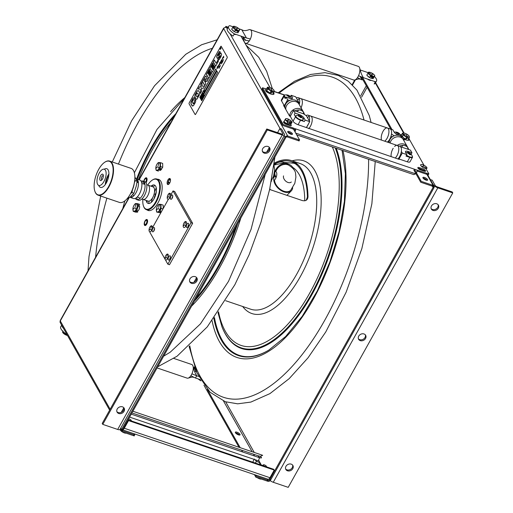 <?xml version="1.0" encoding="UTF-8"?>
<svg xmlns="http://www.w3.org/2000/svg" width="513" height="513" viewBox="0 0 513 513"><rect width="100%" height="100%" fill="white"/><g stroke="black" fill="none" stroke-linecap="round" stroke-linejoin="round"><path stroke-width="0.77" d="M285.363 136.631L285.844 137.49L122.472 429.817A1.077 0.885 150.6 0 0 122.883 431.01L134.784 435.05L134.047 433.741M170.226 178.838A3.168 1.436 -71.2 0 0 168.379 181.288A3.168 1.436 -71.2 0 0 168.264 184.424A3.168 1.436 -71.2 0 0 168.302 184.494M145.121 224.579A3.168 1.436 -71.2 0 0 145.352 225.419A3.168 1.436 -71.2 0 0 145.391 225.489M147.314 219.833A3.168 1.436 -71.2 0 0 146.545 220.391M144.833 183.705A3.168 1.436 -71.2 0 0 144.839 183.705A3.168 1.436 -71.2 0 1 144.615 182.955M146.795 178.12A3.168 1.436 -71.2 0 0 146.025 178.678M139.331 205.687A3.168 1.436 -71.2 0 0 137.49 208.137A3.168 1.436 -71.2 0 0 137.369 211.273A3.168 1.436 -71.2 0 0 137.413 211.343M161.127 208.329A3.168 1.436 -71.2 0 0 160.8 211.991A3.168 1.436 -71.2 0 0 160.838 212.061M160.614 166.61A3.168 1.436 -71.2 0 0 160.28 170.278A3.168 1.436 -71.2 0 0 160.325 170.348M159.081 179.588A16.403 7.445 -71.2 0 0 158.318 179.531M147.911 210.176A16.403 7.445 -71.2 0 0 148.552 210.593M285.844 137.49A1.077 0.885 -29.4 0 1 287.248 136.913L299.15 140.953L298.419 139.651M227.971 27.535L226.182 26.933L225.944 27.356M161.088 168.751L160.255 170.233M151.598 185.732L151.29 186.277M291.801 134.412A2.7 0.904 29.2 0 0 287.896 132.232L287.896 132.232M235.448 34.551A2.7 0.904 29.2 0 0 235.063 34.108M230.016 33.723L287.742 136.028A2.148 1.776 -29.4 0 0 284.939 137.183L121.562 429.509A2.148 1.776 150.6 0 0 121.504 431.183A2.148 1.776 150.6 0 0 122.389 431.895L121.35 430.054M128.622 198.153L60.239 320.51A2.148 0.718 29.2 0 0 60.297 320.939A2.148 1.776 150.6 0 0 60.239 322.613L109.641 410.156M280.072 128.551L223.674 28.613A2.148 0.718 -150.8 0 1 223.617 28.177A2.148 0.718 -150.8 0 1 224.162 28.01M139.19 179.787L223.674 28.613A2.148 1.776 -29.4 0 1 226.477 27.458L227.259 28.843M225.316 27.413L225.88 26.4L228.17 27.176M187.963 226.829A2.232 1.013 108.8 0 1 188.726 224.579M153.81 231.081A2.232 1.013 108.8 0 1 154.573 228.836M172.002 198.537A2.232 1.013 108.8 0 1 172.766 196.293M169.777 259.373A2.232 1.013 108.8 0 1 170.54 257.128M170.265 178.909A3.168 1.436 108.8 0 1 168.848 184.161A3.168 1.436 108.8 0 1 167.321 181.467A3.168 1.436 108.8 0 1 170.265 178.909M147.353 219.904A3.168 1.436 108.8 0 1 145.929 225.156A3.168 1.436 108.8 0 1 144.409 222.462A3.168 1.436 108.8 0 1 147.353 219.904M143.762 181.339A3.168 1.436 108.8 0 1 145.185 178.3A3.168 1.436 108.8 0 1 146.84 178.191A3.168 1.436 108.8 0 1 146.019 182.737M144.852 183.782A3.168 1.436 108.8 0 1 143.723 181.602M137.157 206.604A3.168 1.436 108.8 0 1 139.376 205.758A3.168 1.436 108.8 0 1 138.228 210.734A3.168 1.436 108.8 0 1 136.246 209.291M162.884 208.926A3.168 1.436 108.8 0 1 162.794 209.266M161.46 211.657A3.168 1.436 108.8 0 1 159.671 210.016M162.371 167.206A3.168 1.436 108.8 0 1 160.319 170.348A3.168 1.436 108.8 0 1 159.158 168.296M157.408 179.223A16.403 7.445 108.8 0 1 160.902 181.448A16.403 7.445 108.8 0 1 158.716 201.468A16.403 7.445 108.8 0 1 147 209.868M287.742 136.028L299.643 140.068L292.686 127.737M291.275 125.236L291.063 124.858M269.966 87.466L240.988 36.115M237.23 31.107L235.108 30.389M227.772 27.894L226.477 27.458M292.372 133.656A2.7 0.904 -150.8 0 1 289.601 133.643A2.7 0.904 -150.8 0 1 288.306 131.347A2.7 0.904 -150.8 0 1 292.372 133.656M283.638 122.53A2.7 0.904 -150.8 0 1 287.286 124.665M236.012 34.429A2.7 0.904 -150.8 0 1 234.127 34.204M133.56 434.633L134.291 435.935L122.389 431.895M189.643 281.483A4.046 3.341 150.6 0 0 190.996 282.374A4.046 3.341 150.6 0 0 195.273 281.406A4.046 3.341 150.6 0 0 196.601 277.559L194.004 282.195M191.535 283.323A4.046 3.341 -29.4 0 1 189.868 281.983A4.046 3.341 -29.4 0 1 191.753 277.084A4.046 3.341 -29.4 0 1 196.915 278.008A4.046 3.341 -29.4 0 1 196.056 282.137A4.046 3.341 -29.4 0 1 191.535 283.323M262.399 151.303A4.046 3.341 150.6 0 0 263.753 152.188A4.046 3.341 150.6 0 0 268.03 151.226A4.046 3.341 150.6 0 0 269.357 147.378M264.285 153.143A4.046 3.341 -29.4 0 1 262.624 151.803A4.046 3.341 -29.4 0 1 264.503 146.904A4.046 3.341 -29.4 0 1 269.671 147.827A4.046 3.341 -29.4 0 1 268.812 151.957A4.046 3.341 -29.4 0 1 264.285 153.143M116.893 411.663A4.046 3.341 150.6 0 0 118.24 412.555A4.046 3.341 150.6 0 0 122.517 411.586A4.046 3.341 150.6 0 0 123.845 407.739M118.779 413.504A4.046 3.341 -29.4 0 1 117.111 412.163A4.046 3.341 -29.4 0 1 118.997 407.264A4.046 3.341 -29.4 0 1 124.159 408.188A4.046 3.341 -29.4 0 1 123.3 412.317A4.046 3.341 -29.4 0 1 118.779 413.504M282.259 135.009A3.88 1.302 29.2 0 0 284.568 134.996A3.88 1.302 29.2 0 0 284.452 134.214L281.541 129.052L279.906 128.494L282.817 133.662A1.937 0.648 29.2 0 1 282.875 134.047A1.937 0.648 29.2 0 1 281.72 134.06L266.779 128.987L267.318 129.936L282.259 135.009L117.695 429.452A3.88 1.302 29.2 0 0 120.01 429.439L284.568 134.996M121.248 412.375L123.838 407.732M266.754 152.015L269.351 147.372M277.578 132.649L279.906 128.494M117.695 429.452L102.76 424.379L267.318 129.936M266.779 128.987L102.222 423.43L102.76 424.379M144.025 181.429A2.206 1 108.8 0 1 144.583 179.64A2.206 1 108.8 0 1 145.91 178.639A2.206 1 108.8 0 1 145.807 181.814A2.206 1 108.8 0 1 145.577 182.186M144.486 182.82L144.576 182.852A2.206 1 108.8 0 1 144.486 182.82A2.206 1 108.8 0 1 144.012 181.846M146.795 222.289A2.206 1 108.8 0 1 145.006 224.534A2.206 1 108.8 0 1 144.628 222.597A2.206 1 108.8 0 1 146.423 220.353A2.206 1 108.8 0 1 146.795 222.289M269.126 478.828L269.678 479.802L433.055 187.469A1.077 0.885 150.6 0 0 432.639 186.277L420.737 182.237L413.869 170.066M269.678 479.802A1.077 0.885 -29.4 0 1 268.273 480.38L256.372 476.333L255.634 475.025M195.023 368.36L194.318 368.122L194.684 367.462M216.403 328.602L216.903 327.704M352.534 85.03L355.471 79.765M242.623 451.966L241.597 450.157M240.199 447.682L207.323 389.405M235.429 432.748A2.7 0.904 -150.8 0 1 238.199 432.76A2.7 0.904 -150.8 0 1 239.494 435.056A2.7 0.904 -150.8 0 1 235.429 432.748M361.255 76.828L390.759 129.116M426.976 180.313A2.7 0.904 29.2 0 0 423.078 178.133M370.63 80.451A2.7 0.904 29.2 0 0 370.245 80.009M267.049 479.956L267.78 481.258A2.148 1.776 -29.4 0 0 270.582 480.11L433.96 187.777A2.148 1.776 150.6 0 0 434.017 186.11A2.148 1.776 150.6 0 0 433.132 185.398L426.175 173.061M194.517 367.763L194.017 367.59L194.446 366.827M216.191 327.916L216.698 327.005M352.149 84.645L354.74 80.015M267.78 481.258L255.878 477.218L254.403 474.608M238.975 447.265L203.95 385.199M196.569 372.111L194.613 368.648L195.216 368.853M239.411 435.05A2.7 0.904 29.2 0 0 235.512 432.869M362.537 77.341L391.99 129.532M414.363 169.181L421.231 181.352L433.132 185.398M427.553 179.556A2.7 0.904 -150.8 0 1 424.783 179.544A2.7 0.904 -150.8 0 1 423.488 177.248A2.7 0.904 -150.8 0 1 427.553 179.556M418.191 168.444A2.7 0.904 -150.8 0 1 420.404 168.982A2.7 0.904 -150.8 0 1 422.488 170.592M371.194 80.329A2.7 0.904 -150.8 0 1 367.545 79.092M358.382 338.779A4.046 3.341 150.6 0 0 359.735 339.664A4.046 3.341 150.6 0 0 364.012 338.702A4.046 3.341 150.6 0 0 365.339 334.854M363.993 333.963A4.046 3.341 -29.4 0 1 365.654 335.303A4.046 3.341 -29.4 0 1 363.775 340.202A4.046 3.341 -29.4 0 1 358.606 339.279A4.046 3.341 -29.4 0 1 359.466 335.149A4.046 3.341 -29.4 0 1 363.993 333.963M285.626 468.959A4.046 3.341 150.6 0 0 286.979 469.844A4.046 3.341 150.6 0 0 291.256 468.882A4.046 3.341 150.6 0 0 292.583 465.035M291.237 464.143A4.046 3.341 -29.4 0 1 292.897 465.483A4.046 3.341 -29.4 0 1 291.018 470.383A4.046 3.341 -29.4 0 1 285.85 469.459A4.046 3.341 -29.4 0 1 286.716 465.329A4.046 3.341 -29.4 0 1 291.237 464.143M431.138 208.599A4.046 3.341 150.6 0 0 432.485 209.484A4.046 3.341 150.6 0 0 436.768 208.522A4.046 3.341 150.6 0 0 438.096 204.674M436.749 203.783A4.046 3.341 -29.4 0 1 438.41 205.123A4.046 3.341 -29.4 0 1 436.525 210.022A4.046 3.341 -29.4 0 1 431.362 209.099A4.046 3.341 -29.4 0 1 432.222 204.969A4.046 3.341 -29.4 0 1 436.749 203.783M432.767 186.078L433.152 185.398M433.382 184.981L430.471 179.813M433.479 184.815A3.88 1.302 -150.8 0 0 437.826 187.835L452.761 192.907L288.203 487.35L273.262 482.278A3.88 1.302 -150.8 0 1 270.204 480.61M452.761 192.907L452.222 191.952L437.288 186.879A1.937 0.648 -150.8 0 1 435.114 185.373L432.196 180.204L430.561 179.646M66.619 333.918L66.459 334.213A11.369 3.809 -150.8 0 1 60.733 326.781L61.656 325.12M66.459 334.213L66.87 334.354M61.823 325.415A11.369 3.809 29.2 0 0 63.548 328.474M196.325 371.681L194.465 371.046M193.561 368.071L195.113 368.597M198.608 376.414L196.729 375.772L195.472 378.023L190.849 375.76A7.195 3.264 -71.2 0 0 191.913 373.842A7.195 3.264 -71.2 0 0 192.426 372.579A7.195 3.264 -71.2 0 0 193.055 366.237A7.195 3.264 -71.2 0 0 191.727 364.499L173.849 358.433M157.061 367.924L187.098 378.126A7.195 3.264 -71.2 0 0 188.252 378.087A7.195 3.264 -71.2 0 0 190.111 376.709A7.195 3.264 -71.2 0 0 190.849 375.76M193.055 366.237L193.055 366.237C194.574 371.444 194.215 370.803 195.62 373.817L196.729 375.772L191.913 373.842M195.472 378.023L200.391 379.691M376.529 81.003L375.272 83.247A11.369 3.809 -150.8 0 1 374.176 84.017L375.433 81.766A11.369 3.809 29.2 0 0 376.529 81.003A11.369 3.809 29.2 0 0 374.4 76.463M360.184 69.96L368.206 72.679M375.433 81.766L363.339 77.662L362.281 75.789C360.825 72.763 360.908 72.237 359.658 68.101A7.195 3.264 -71.2 0 0 358.337 66.389L250.158 29.658A7.195 3.264 108.8 0 1 250.883 37.693A7.195 3.264 108.8 0 1 250.35 39.001A7.195 3.264 108.8 0 1 249.28 40.912A7.195 3.264 108.8 0 1 248.574 41.835A7.195 3.264 108.8 0 1 245.535 43.278A7.195 3.264 108.8 0 1 244.226 41.611L242.732 36.712M370.566 75.68A3.168 1.058 -150.8 0 1 372.938 77.995A3.168 1.058 -150.8 0 1 370.572 78.047A3.168 1.058 -150.8 0 1 367.455 75.744A3.168 1.058 -150.8 0 1 367.449 75.738M370.232 76.283A11.369 3.809 -150.8 0 1 372.752 78.335M363.339 77.662L358.523 75.732A7.195 3.264 -71.2 0 0 359.055 74.423A7.195 3.264 -71.2 0 0 359.658 68.101M360.075 76.354L362.082 79.906L357.458 77.643A7.195 3.264 -71.2 0 0 358.523 75.732M245.535 43.278L353.707 80.009A7.195 3.264 -71.2 0 0 354.881 79.97A7.195 3.264 -71.2 0 0 356.747 78.566A7.195 3.264 -71.2 0 0 357.458 77.643M233.082 26.798L229.696 25.65A11.369 3.809 29.2 0 0 228.599 26.42A11.369 3.809 29.2 0 0 234.326 33.852L233.069 36.102A11.369 3.809 -150.8 0 1 227.342 28.664L228.599 26.42M238.904 28.779L241.79 29.76L246.42 37.962L250.35 39.001M236.852 30.754L235.217 30.203M241.79 29.76L242.854 30.28C244.368 30.876 246.42 30.677 249.017 29.69A7.195 3.264 108.8 0 1 250.158 29.658M244.06 38.257C245.092 39.796 245.9 40.521 246.471 40.437L245.163 40.213L243.297 36.904M244.079 38.289A7.195 3.264 108.8 0 1 244.259 37.231M246.471 40.437L249.28 40.912M246.42 37.962L234.326 33.852M232.331 29.863A3.168 1.058 -150.8 0 1 232.325 29.85A3.168 1.058 -150.8 0 0 235.448 32.165A3.168 1.058 -150.8 0 0 237.814 32.114A3.168 1.058 -150.8 0 0 235.435 29.799L232.69 27.439L233.332 26.471M295.616 129.917L282.734 125.409L261.983 88.634L263.214 89.05M417.031 171.009L428.426 174.875L427.695 173.58M290.544 125.704A2.36 0.789 29.2 0 0 288.056 124.108L286.664 123.633A2.411 0.808 29.2 0 0 286.658 123.627M286.139 123.434A2.411 0.808 29.2 0 0 285.837 123.351L284.452 122.883A2.36 0.789 29.2 0 0 283.772 122.716M271.14 93.045A2.36 0.789 29.2 0 0 270.338 92.706L270.255 92.673M266.369 91.372A2.36 0.789 29.2 0 0 266.048 91.314M424.854 171.316A2.36 0.789 29.2 0 0 422.372 169.713L420.981 169.239A2.411 0.808 29.2 0 0 420.153 168.957L418.762 168.488A2.36 0.789 29.2 0 0 418.082 168.322M286.235 103.222A2.014 0.673 29.2 0 0 285.856 102.889M388.591 140.908L389.284 141.389M284.895 106.986L284.317 106.794M397.953 158.959L397.934 158.927A7.195 3.264 108.8 0 0 401.301 151.72A7.195 3.264 108.8 0 0 399.903 146.346L397.248 145.442A7.195 3.264 108.8 0 1 398.646 150.816A7.195 3.264 108.8 0 1 395.26 158.049A7.195 3.264 -71.2 0 0 398.646 150.816A7.195 3.264 -71.2 0 0 397.248 145.442A7.195 3.264 108.8 0 0 394.612 146.462M425.841 168.54L428.919 173.997L416.87 170.034A2.148 0.975 -71.2 0 1 416.812 172.105A2.148 0.975 -71.2 0 1 415.607 173.804L413.786 174.619L296.713 134.868M423.988 165.257L408.887 138.491M400.884 134.739L400.108 134.477M398.922 134.079L398.595 133.964M274.134 91.705L274.526 91.705A2.148 0.975 108.8 0 0 274.231 91.436A2.148 0.975 108.8 0 0 274.16 91.417M265.753 88.858L262.476 87.749L283.234 124.524L295.462 128.814A2.148 0.975 108.8 0 1 294.975 131.796M389.579 140.363L389.194 140.1M407.425 156.568L406.225 155.708M401.666 154.163L400.794 153.868M398.543 158.254L399.178 159.376L298.059 124.71A4.489 1.507 -150.8 0 1 293.026 121.215L290.281 116.355L289.569 116.098L283.58 105.492L285.004 105.973M299.297 119.625L299.861 120.016M298.207 119.035L297.713 118.862M268.382 92.859A2.36 0.789 -150.8 0 1 265.785 90.756M270.749 91.789L270.832 91.821A2.36 0.789 -150.8 0 1 271.544 92.116M287.152 122.742A2.411 0.808 -150.8 0 1 287.158 122.748L288.55 123.223A2.36 0.789 -150.8 0 1 291.198 125.057A2.36 0.789 -150.8 0 1 289.858 125.538L288.473 125.069A2.411 0.808 -150.8 0 1 287.646 124.787L286.254 124.319A2.36 0.789 -150.8 0 1 283.734 122.665A2.36 0.789 -150.8 0 1 284.375 121.844M406.187 137.894A2.36 0.789 -150.8 0 1 406.886 138.343M422.783 170.675A2.411 0.808 -150.8 0 1 421.955 170.393L420.57 169.925A2.36 0.789 -150.8 0 1 417.922 168.084A2.36 0.789 -150.8 0 1 419.256 167.604L420.647 168.072A2.411 0.808 -150.8 0 1 421.474 168.354L422.866 168.828A2.36 0.789 -150.8 0 1 425.508 170.662A2.36 0.789 -150.8 0 1 424.174 171.15L422.783 170.675M286.228 103.228A2.014 0.673 -150.8 0 1 285.747 103.081M286.35 102.01A2.014 0.673 -150.8 0 1 286.85 102.478M298.303 102.933L299.021 102.677L298.957 104.094M290.396 96.681L291.166 95.296L295.732 96.848L299.021 102.677M291.166 95.296L292.416 97.502A4.489 1.507 -150.8 0 1 289.871 98.425L286.081 97.137L285.254 98.618L284.01 96.412A4.489 1.507 -150.8 0 1 283.881 95.508A4.489 1.507 -150.8 0 1 284.574 95.155M289.653 100.503L287.581 99.798L286.081 97.137M287.581 99.798L284.279 105.716L281.528 100.849A4.489 1.507 -150.8 0 1 281.4 99.945L283.881 95.508M286.959 100.907L288.184 101.324M287.094 95.674L288.037 95.995M288.434 96.13L288.934 96.297M306.408 127.545L309.717 121.632L306.428 115.803L303.587 113.835L293.583 110.436L295.084 113.091L298.874 114.38A4.489 1.507 -150.8 0 1 303.908 117.875L305.152 120.08L304.324 121.562L300.541 120.273A4.489 1.507 -150.8 0 1 295.507 116.778L294.257 114.572L295.084 113.091M309.717 121.632L305.152 120.08M298.874 114.38L298.342 115.335M303.908 117.875L303.08 119.349A4.489 1.507 29.2 0 0 303.074 119.343M301.176 117.471A4.489 1.507 29.2 0 0 299.919 116.695M299.419 116.432A4.489 1.507 29.2 0 0 298.489 116.021M290.281 116.355L293.583 110.436M387.873 141.659L388.424 142.447M389.232 141.703L388.399 141.126M391.49 133.944L394.093 135.842M400.185 135.881L402.929 136.811L404.43 139.472L402.942 138.965M398.652 135.349A4.489 1.507 -150.8 0 1 394.106 132.033L392.862 129.827L388.29 128.282M394.087 132.001L394.471 132.136M396.267 132.752A4.489 1.507 -150.8 0 1 397.19 133.168M397.697 133.425A4.489 1.507 -150.8 0 1 398.947 134.207M390.989 136.234L392.471 136.734M403.827 140.543L404.43 139.472M412.343 156.439L412.349 156.452A4.489 1.507 -150.8 0 1 412.478 157.356A4.489 1.507 -150.8 0 1 409.804 157.376L406.02 156.087L406.841 154.612L402.282 153.06L401.346 151.406M406.841 154.612L405.597 152.399A4.489 1.507 -150.8 0 1 405.469 151.495A4.489 1.507 -150.8 0 1 408.143 151.482L411.933 152.771L411.112 154.227M400.538 146.75L410.432 150.11L411.933 152.771M408.143 151.482L407.604 152.438M408.951 152.759L409.419 151.919M412.478 157.356L409.996 161.794A4.489 1.507 -150.8 0 1 407.322 161.813L398.973 158.979L402.282 153.06M266.587 88.813A4.989 1.674 29.2 0 0 267.831 92.513A4.989 1.674 29.2 0 0 272.801 94.475A4.989 1.674 29.2 0 0 273.596 92.725M270.909 91.506A2.482 0.834 -150.8 0 1 271.775 92.847A2.482 0.834 -150.8 0 1 270.178 92.815M404.449 135.503A4.989 1.674 29.2 0 0 403.09 134.983M401.621 134.688A4.989 1.674 29.2 0 0 400.422 135.015M404.25 139.158A4.989 1.674 29.2 0 0 408.316 140.344A4.989 1.674 29.2 0 0 408.778 138.683M406.328 137.638A2.482 0.834 -150.8 0 1 405.674 138.818M285.837 97.579A4.123 1.385 -150.8 0 1 284.516 96.168A4.123 1.385 -150.8 0 1 284.798 95.059A5.553 5.553 0 0 1 288.421 95.283A4.598 3.456 -125.7 0 1 288.716 95.424A5.508 2.501 108.8 0 1 288.781 95.45A5.508 2.501 108.8 0 1 289.185 95.777A5.508 4.546 -29.4 0 1 290.069 96.361A4.598 2.462 172.2 0 1 290.448 97.034A5.508 4.546 150.6 0 0 289.563 96.45A5.508 2.501 108.8 0 1 289.768 97.284A4.598 0.943 -167.4 0 0 288.607 96.886A5.508 2.501 -71.2 0 0 288.409 96.053A5.508 4.546 150.6 0 0 287.254 95.95L286.87 95.277A5.508 4.546 -29.4 0 1 288.024 95.38A5.508 2.501 -71.2 0 0 287.556 95.027A4.598 3.456 -125.7 0 1 288.421 95.283M286.914 95.347A4.123 1.385 -150.8 0 1 289.665 96.771M291.474 98.534A4.123 1.385 -150.8 0 1 291.583 98.772A5.553 5.553 0 0 0 288.781 95.45M302.946 119.933A4.123 1.385 -150.8 0 1 299.739 119.824A4.123 1.385 -150.8 0 1 295.815 116.887A4.123 1.385 -150.8 0 1 295.789 115.932M298.592 116.201A4.123 1.385 -150.8 0 1 299.066 116.406M299.964 116.861A4.123 1.385 -150.8 0 1 301.208 117.657M302.92 118.978A4.123 1.385 -150.8 0 1 303.068 119.317A4.123 1.385 -150.8 0 1 300.278 119.715A4.123 1.385 -150.8 0 1 295.963 116.618A4.123 1.385 -150.8 0 1 296.251 115.508A5.553 5.553 0 0 1 299.868 115.733A4.598 3.456 -125.7 0 1 300.163 115.867A5.508 2.501 108.8 0 1 300.233 115.9A5.508 2.501 108.8 0 1 300.637 116.22A5.508 4.546 -29.4 0 1 301.516 116.81A4.598 2.462 172.2 0 1 301.901 117.483A5.508 4.546 150.6 0 0 301.016 116.893A5.508 2.501 108.8 0 1 301.214 117.727A4.598 0.943 -167.4 0 0 300.054 117.336A5.508 2.501 -71.2 0 0 299.855 116.502A5.508 4.546 150.6 0 0 298.707 116.4L298.322 115.72A5.508 4.546 -29.4 0 1 299.477 115.829A5.508 2.501 -71.2 0 0 299.008 115.476A4.598 3.456 -125.7 0 1 299.868 115.733M298.361 115.797A4.123 1.385 -150.8 0 1 301.118 117.214M396.369 132.938A4.123 1.385 -150.8 0 1 396.838 133.136M397.742 133.592A4.123 1.385 -150.8 0 1 398.979 134.387M396.139 132.527A4.123 1.385 -150.8 0 1 398.89 133.951M400.691 135.714A4.123 1.385 -150.8 0 1 400.839 136.048A4.123 1.385 -150.8 0 1 400.858 136.112M397.248 132.559A5.508 2.501 -71.2 0 0 396.78 132.207A4.598 3.456 -125.7 0 1 397.646 132.463A4.598 3.456 -125.7 0 1 397.941 132.604A5.508 2.501 108.8 0 1 398.005 132.63A5.508 2.501 108.8 0 1 398.409 132.95A5.508 4.546 -29.4 0 1 399.294 133.54A4.598 2.462 172.2 0 1 399.672 134.214A5.508 4.546 150.6 0 0 398.787 133.63A5.508 2.501 108.8 0 1 398.992 134.464A4.598 0.943 -167.4 0 0 397.832 134.066A5.508 2.501 -71.2 0 0 397.633 133.233A5.508 4.546 150.6 0 0 396.478 133.13L396.094 132.457A5.508 4.546 -29.4 0 1 397.248 132.559M407.861 153.304A4.123 1.385 -150.8 0 1 408.329 153.502M409.233 153.958A4.123 1.385 -150.8 0 1 410.471 154.759M412.215 157.036A4.123 1.385 -150.8 0 1 410.099 157.318A4.123 1.385 -150.8 0 1 406.405 155.394M407.63 152.893A4.123 1.385 -150.8 0 1 410.381 154.317M412.189 156.08A4.123 1.385 -150.8 0 1 412.337 156.42A4.123 1.385 -150.8 0 1 410.599 157.138A4.123 1.385 -150.8 0 1 406.553 155.125M408.746 152.932A5.508 2.501 -71.2 0 0 408.271 152.579A4.598 3.456 -125.7 0 1 409.137 152.836A4.598 3.456 -125.7 0 1 409.432 152.97A5.508 2.501 108.8 0 1 409.496 153.002A5.508 2.501 108.8 0 1 409.9 153.323A5.508 4.546 -29.4 0 1 410.785 153.906A4.598 2.462 172.2 0 1 411.17 154.586A5.508 4.546 150.6 0 0 410.285 153.996A5.508 2.501 108.8 0 1 410.483 154.83A4.598 0.943 -167.4 0 0 409.323 154.439A5.508 2.501 -71.2 0 0 409.124 153.605A5.508 4.546 150.6 0 0 407.97 153.502L407.591 152.823A5.508 4.546 -29.4 0 1 408.746 152.932M269.145 87.248A3.597 1.206 -150.8 0 1 273.589 89.73A3.597 1.206 -150.8 0 1 272.756 91.218A3.597 1.206 -150.8 0 1 268.312 88.736A3.597 1.206 -150.8 0 1 269.145 87.248M271.172 89.082L272.281 88.755L271.172 89.082M270.319 88.98L268.017 87.896L270.319 88.98M271.255 89.621L272.659 91.07L271.255 89.621M273.852 90.07L274.128 91.769L273.102 93.616L272.82 91.917L273.179 91.276M272.82 91.917L270.691 90.461M266.446 89.07L266.728 90.763L267.754 88.922L267.478 87.223L266.446 89.07M266.728 90.763L270.05 93.039L271.082 91.192L267.754 88.922M288.268 120.651L286.645 120.574L288.178 120.574M290.916 120.747A3.597 1.206 -150.8 0 1 290.942 122.678A3.597 1.206 -150.8 0 1 286.421 120.523A3.597 1.206 -150.8 0 1 286.401 118.593A3.597 1.206 -150.8 0 1 290.916 120.747M289.306 120.985L291.531 122.299L289.306 120.985M288.441 120.273L287.831 119.035L288.441 120.273M284.959 119.606L287.588 121.966L286.555 123.813L283.933 121.446L285.837 118.65M285.234 119.728L285.497 119.266M291.544 121.421L292.083 122.197L291.051 124.037L288.902 122.1M420.788 164.615A3.597 1.206 -150.8 0 1 424.879 165.757A3.597 1.206 -150.8 0 1 426.803 168.418A3.597 1.206 -150.8 0 1 422.718 167.276A3.597 1.206 -150.8 0 1 420.788 164.615M423.623 166.174L423.212 165.013L423.623 166.174M423.353 166.501L421.513 166.212L423.353 166.501M424.379 166.911L426.585 168.251L424.379 166.911M408.765 135.733L409.393 137.58L408.361 139.427L407.732 137.58L407.989 137.118M407.732 137.58L405.674 136.272M402.23 136.573L403.096 135.028L402.468 133.181L401.435 135.022L401.929 136.477M403.455 137.753L405.533 139.068L406.559 137.227L403.096 135.028M404.975 135.862A3.597 1.206 -150.8 0 1 403.077 133.207A3.597 1.206 -150.8 0 1 407.181 134.368A3.597 1.206 -150.8 0 1 409.079 137.022A3.597 1.206 -150.8 0 1 404.975 135.862M405.456 134.893L403.173 133.906L405.456 134.893M406.533 135.528L408.008 136.984L406.533 135.528M406.36 135.002L407.149 134.464L406.36 135.002M286.607 105.543A7.195 5.938 150.6 0 0 285.837 109.487A7.195 5.938 -29.4 0 1 290.711 101.972A7.195 5.938 -29.4 0 1 298.944 104.068A7.195 5.938 150.6 0 0 292.897 101.394A7.195 5.938 150.6 0 0 286.607 105.543M297.162 111.648A7.195 5.938 150.6 0 0 298.579 109.962A7.195 5.938 -29.4 0 1 297.162 111.648M290.602 112.616A7.195 5.938 -29.4 0 1 296.886 108.467A7.195 5.938 -29.4 0 1 302.939 111.141A7.195 5.938 150.6 0 0 296.886 108.467A7.195 5.938 150.6 0 0 290.602 112.616A7.195 5.938 150.6 0 0 289.774 116.169A7.195 5.938 -29.4 0 1 290.602 112.616M303.305 111.956A7.195 5.938 -29.4 0 1 303.581 113.828A7.195 5.938 150.6 0 0 303.305 111.956M295.834 110.487A7.195 5.938 -29.4 0 1 295.161 110.968M284.965 107.935A7.195 5.938 -29.4 0 1 289.839 100.42A7.195 5.938 -29.4 0 1 298.072 102.523L303.811 112.687A7.195 5.938 150.6 0 0 294.924 110.891M291.794 113.636A7.195 5.938 150.6 0 0 291.474 114.162A7.195 5.938 150.6 0 0 291.198 114.707M304.395 114.393A7.195 5.938 150.6 0 0 303.811 112.687M390.893 140.953A7.195 5.938 150.6 0 0 390.143 143.031A7.195 5.938 -29.4 0 1 396.017 137.029A7.195 5.938 -29.4 0 1 403.231 139.478A7.195 5.938 150.6 0 0 397.184 136.804A7.195 5.938 150.6 0 0 390.893 140.953M401.448 147.058A7.195 5.938 150.6 0 0 402.859 145.371A7.195 5.938 -29.4 0 1 401.448 147.058M397.222 145.435A7.195 5.938 -29.4 0 1 407.219 146.551A7.195 5.938 150.6 0 0 397.222 145.435M407.585 147.366A7.195 5.938 -29.4 0 1 407.867 149.238A7.195 5.938 150.6 0 0 407.585 147.366M400.121 145.897A7.195 5.938 -29.4 0 1 399.633 146.25M389.181 142.704A7.195 5.938 -29.4 0 1 394.478 135.695A7.195 5.938 -29.4 0 1 402.359 137.933L408.091 148.097A7.195 5.938 150.6 0 0 399.441 146.186M408.399 152.585A7.195 5.938 150.6 0 0 408.643 151.656M408.624 149.495A7.195 5.938 150.6 0 0 408.091 148.097M297.63 100.208A7.195 3.264 108.8 0 1 299.278 98.791A7.195 3.264 -71.2 0 0 297.63 100.208M299.239 104.594A7.195 3.264 -71.2 0 0 299.162 98.573A7.195 3.264 -71.2 0 0 298.168 97.682L300.83 98.579A7.195 3.264 108.8 0 1 301.067 107.826A7.195 3.264 -71.2 0 0 301.824 99.477A7.195 3.264 -71.2 0 0 300.83 98.579L387.392 127.974A7.195 3.264 108.8 0 1 388.674 133.989A7.195 3.264 108.8 0 1 384.679 141.171A7.195 3.264 -71.2 0 0 388.674 133.989A7.195 3.264 -71.2 0 0 387.392 127.974L390.047 128.878A7.195 3.264 108.8 0 1 391.329 134.887A7.195 3.264 108.8 0 1 387.334 142.075M298.168 97.682A7.195 3.264 -71.2 0 0 296.392 98.015M381.505 140.094A7.195 3.264 108.8 0 1 382.711 131.963A7.195 3.264 108.8 0 1 387.392 127.974M307.486 117.676A7.195 3.264 108.8 0 1 309.134 116.259A7.195 3.264 -71.2 0 0 307.486 117.676M309.345 120.972A7.195 3.264 -71.2 0 0 309.018 116.041A7.195 3.264 -71.2 0 0 308.024 115.149L310.686 116.047A7.195 3.264 108.8 0 1 312.084 121.427A7.195 3.264 108.8 0 1 308.691 128.654A7.195 3.264 -71.2 0 0 311.68 116.945A7.195 3.264 -71.2 0 0 310.686 116.047L397.248 145.442M308.024 115.149A7.195 3.264 -71.2 0 0 306.107 115.579L306.088 115.566M303.972 117.99A7.195 3.264 -71.2 0 0 303.08 119.715M303.036 119.818A7.195 3.264 -71.2 0 0 302.599 120.972M306.723 126.98A7.195 3.264 -71.2 0 0 308.537 123.736M391.15 156.651A7.195 3.264 108.8 0 1 393.208 148.257M259.206 464.368L260.059 462.841L256.429 461.283L254.243 458.994L252.794 462.194M255.423 463.085L256.429 461.283M367.815 73.321L370.566 75.687L369.533 77.527L366.789 75.167L368.456 72.352M368.276 72.673L367.898 73.353M370.232 74.904L369.892 74.789M368.571 72.147L369.257 72.205M373.733 77.489L371.624 75.674M374.355 75.045L374.83 75.7L373.041 78.72L374.83 75.7M370.469 72.48A3.597 1.206 -150.8 0 1 374.503 75.276A3.597 1.206 -150.8 0 1 372.47 76.014A3.597 1.206 -150.8 0 1 368.437 73.218A3.597 1.206 -150.8 0 1 370.469 72.48M371.848 74.205L373.477 74.295L371.848 74.205M370.828 73.91L368.603 72.59L370.828 73.91M371.611 74.577L372.451 75.892L371.611 74.577M235.441 29.799L234.409 31.646L231.658 29.279L232.69 27.439M233.152 26.791L232.767 27.471M235.101 29.023L234.768 28.908M233.441 26.266L234.127 26.323M238.603 31.607L236.499 29.792M239.231 29.164L239.699 29.818L237.917 32.838L239.699 29.818M235.345 26.593A3.597 1.206 -150.8 0 1 239.379 29.395A3.597 1.206 -150.8 0 1 237.339 30.132A3.597 1.206 -150.8 0 1 233.306 27.33A3.597 1.206 -150.8 0 1 235.345 26.593M236.724 28.324L238.353 28.414L236.724 28.324M235.704 28.029L233.453 26.747L235.704 28.029M236.48 28.696L237.32 30.01L236.48 28.696M198.723 379.126L201.058 380.819M198.358 379.004A3.597 1.206 29.2 0 0 201.07 380.845M62.875 332.687A3.597 1.206 29.2 0 0 67.517 335.502L65.581 334.656L66.004 333.905M63.035 331.488L62.58 332.309L65.581 334.656M62.939 330.917L62.58 332.309M128.25 419.474A1.815 0.609 29.2 0 0 129.026 420.166M131.116 420.878A1.815 0.609 29.2 0 0 130.693 419.801A1.815 0.609 29.2 0 0 128.603 418.839M120.408 429.24A3.597 1.206 29.2 0 0 120.209 429.708A3.597 1.206 29.2 0 0 121.87 431.613M122.056 431.741A3.597 1.206 29.2 0 0 126.127 433.164M258.296 456.076A1.815 0.609 29.2 0 0 260.508 457.859A1.815 0.609 29.2 0 0 260.88 456.859A1.815 0.609 29.2 0 0 258.296 456.076M266.298 466.779A1.815 0.609 29.2 0 0 265.452 465.406A1.815 0.609 29.2 0 0 263.31 464.868A1.815 0.609 29.2 0 0 264.201 466.067M263.31 465.176A2.251 0.757 29.2 0 0 262.566 465.31A2.251 0.757 29.2 0 0 262.553 465.329A2.251 0.757 29.2 0 0 262.521 465.496M257.359 477.718A3.597 1.206 29.2 0 0 261.309 479.065M168.296 181.544L169.656 183.128L168.072 182.545M160.088 168.418L161.691 168.95M147.706 185.071A15.749 7.15 108.8 0 1 158.479 181.262A15.749 7.15 108.8 0 1 152.912 205.867A15.749 7.15 108.8 0 1 142.87 199.313M146.186 200.455A9.696 4.405 -71.2 0 0 146.776 202.193A9.696 4.405 -71.2 0 0 153.143 200.25A9.696 4.405 -71.2 0 0 156.33 188.252A9.696 4.405 -71.2 0 0 151.034 186.187M143.505 206.091A16.179 7.349 -71.2 0 0 146.397 209.663A16.179 7.349 -71.2 0 0 157.433 199.595A16.179 7.349 -71.2 0 0 159.036 181.031A16.179 7.349 -71.2 0 0 156.805 179.018A16.179 7.349 -71.2 0 0 152.335 180.082M149.719 210.625A16.179 7.349 108.8 0 1 148.706 210.445L146.397 209.663M147.622 209.843A16.179 7.349 108.8 0 1 147.071 209.298M157.119 179.71A16.179 7.349 108.8 0 1 157.882 179.621M156.805 179.018L159.113 179.8A16.179 7.349 108.8 0 1 160.024 180.275M135.445 210.458L135.458 211.427M133.233 211.343L135.426 211.414L137.664 212.17L135.464 212.106L133.233 211.343L132.925 208.695M133.951 205.405A4.046 1.84 108.8 0 1 136.933 204.065A4.046 1.84 108.8 0 1 136.195 209.387A4.046 1.84 108.8 0 1 133.213 210.721A4.046 1.84 108.8 0 1 133.951 205.405L135.329 203.584L137.529 203.655L139.76 204.418L137.567 204.347L137.208 204.988M137.567 204.347L136.971 204.142M135.227 206.707L136.08 203.796L135.227 206.707M134.688 207.791L133.053 209.208L134.688 207.791M135.24 207.81L136.08 209.304L135.24 207.81M158.357 169.457L158.376 171.105L156.144 170.348L155.837 167.693M156.863 164.41A4.046 1.84 108.8 0 1 159.844 163.07A4.046 1.84 108.8 0 1 159.107 168.386A4.046 1.84 108.8 0 1 156.125 169.726A4.046 1.84 108.8 0 1 156.863 164.41L158.241 162.589L160.441 162.659L160.486 166.571L162.724 167.328L162.672 163.416L160.441 162.659M160.28 163.281L159.883 163.147M158.139 165.712L158.992 162.801L158.139 165.712M157.6 166.796L155.965 168.213L157.6 166.796M158.151 166.815L158.992 168.309L158.151 166.815M158.876 211.176L158.889 212.145M160.774 212.882L156.657 212.061L156.35 209.413M160.819 212.799L156.657 212.061M157.376 206.123A4.046 1.84 108.8 0 1 160.364 204.79A4.046 1.84 108.8 0 1 159.626 210.106A4.046 1.84 108.8 0 1 156.638 211.446A4.046 1.84 108.8 0 1 157.376 206.123L158.761 204.309L160.954 204.373L161.005 208.284L162.974 208.951M160.793 204.995L160.402 204.867M159.498 204.559L158.652 207.425L159.44 204.514M163.237 208.483L163.192 205.136L160.954 204.373M158.113 208.509L156.484 209.932L158.113 208.509M158.664 208.528L159.511 210.022L158.664 208.528M165.455 259.924L167.854 264.176L169.489 264.734L192.638 223.309L174.676 191.484L173.041 190.926L170.572 195.357M150.238 231.735L149.892 232.351L165.09 259.277M167.854 264.176L191.003 222.757L192.638 223.309M191.003 222.757L173.041 190.926M168.424 199.191L152.38 227.9M170.367 256.122A2.251 1.02 108.8 0 1 169.361 259.854A2.251 1.02 108.8 0 1 168.277 257.936A2.251 1.02 108.8 0 1 170.367 256.122M172.592 195.286A2.251 1.02 108.8 0 1 171.586 199.018A2.251 1.02 108.8 0 1 170.502 197.101A2.251 1.02 108.8 0 1 172.592 195.286M154.407 227.83A2.251 1.02 108.8 0 1 153.393 231.562A2.251 1.02 108.8 0 1 152.316 229.644A2.251 1.02 108.8 0 1 154.407 227.83M188.56 223.578A2.251 1.02 108.8 0 1 187.546 227.304A2.251 1.02 108.8 0 1 186.469 225.393A2.251 1.02 108.8 0 1 188.56 223.578M149.847 227.233A3.149 1.43 108.8 0 1 152.169 226.188A3.149 1.43 108.8 0 1 151.598 230.324A3.149 1.43 108.8 0 1 149.277 231.369A3.149 1.43 108.8 0 1 149.847 227.233M150.873 228.093L151.502 226.041L150.873 228.093M150.335 229.176L149.187 230.177L150.335 229.176M150.893 229.196L151.482 230.247L150.893 229.196M168.04 194.69A3.149 1.43 108.8 0 1 170.361 193.645A3.149 1.43 108.8 0 1 169.784 197.781A3.149 1.43 108.8 0 1 167.462 198.826A3.149 1.43 108.8 0 1 168.04 194.69M169.066 195.543L169.688 193.497L169.066 195.543M168.527 196.633L167.379 197.627L168.527 196.633M169.078 196.646L169.675 197.697L169.078 196.646M184 222.975A3.149 1.43 108.8 0 1 186.322 221.937A3.149 1.43 108.8 0 1 185.751 226.073A3.149 1.43 108.8 0 1 183.43 227.112A3.149 1.43 108.8 0 1 184 222.975M185.026 223.835L185.648 221.789L185.026 223.835M184.488 224.918L183.34 225.919L184.488 224.918M185.039 224.938L185.635 225.989L185.039 224.938M165.814 255.525A3.149 1.43 108.8 0 1 168.136 254.48A3.149 1.43 108.8 0 1 167.559 258.616A3.149 1.43 108.8 0 1 165.237 259.661A3.149 1.43 108.8 0 1 165.814 255.525M166.84 256.378L167.462 254.333L166.84 256.378M166.302 257.468L165.154 258.462L166.302 257.468M166.853 257.481L167.45 258.533L166.853 257.481M213.895 318.265A125.557 57.001 -71.2 0 0 215.858 326.807M247.369 349.109A116.304 52.801 -71.2 0 0 275.481 339.568M338.298 154.567A116.304 52.801 -71.2 0 0 336.111 148.244M216.582 326.595A125.044 56.77 -71.2 0 0 233.518 353.297M275.032 338.958A115.791 52.57 -71.2 0 0 337.573 154.772M295.437 163.878A75.187 34.134 -71.2 0 0 294.597 163.512A75.187 34.134 -71.2 0 0 293.814 163.224L284.407 162.467M217.967 312.532L221.892 326.569A116.579 52.922 -71.2 0 0 305.177 304.562A116.579 52.922 -71.2 0 0 335.271 147.962M214.44 317.509A124.255 56.411 -71.2 0 0 269.069 349.969M222.11 327.127L222.001 326.852A117.092 53.16 -71.2 0 0 222.11 327.127A117.092 53.16 -71.2 0 0 305.524 305.389A117.092 53.16 -71.2 0 0 336.207 148.283M213.831 318.349A124.774 56.648 -71.2 0 0 268.812 350.123L285.645 336.509L302.208 316.322L317.297 290.922L329.885 261.996L339.119 231.472L344.396 201.346L345.384 173.65L342.056 150.264M237.75 223.546A125.557 57.001 108.8 0 1 194.292 301.304M136.618 178.915A116.304 52.801 108.8 0 1 175.799 113.739M131.95 192.189A116.304 52.801 108.8 0 1 132.149 191.58M235.711 227.195A125.044 56.77 108.8 0 1 195.953 298.335M137.311 179.152A115.791 52.57 108.8 0 1 174.311 116.4M236.557 225.675A124.255 56.411 108.8 0 1 195.6 298.964M136.894 179.011A117.092 53.16 108.8 0 1 175.555 114.175M118.458 164.089A165.891 75.315 108.8 0 1 212.382 48.28M95.591 257.244A165.891 75.315 108.8 0 1 106.896 198.153M159.254 194.389L158.132 196.139M159.671 192.631L159.113 192.439M159.306 183.474L159.928 183.686M157.703 179.627L157.497 180.012M159.966 183.622A43.169 19.597 -71.2 0 0 159.511 184.533M156.298 191.9A43.169 19.597 -71.2 0 0 153.842 199.127M151.906 206.931A43.169 19.597 -71.2 0 0 151.707 207.932M154.131 193.959L155.381 194.382M154.349 185.026L153.631 187.271M149.136 201.141L148.674 203.501M149.873 209.195A43.169 19.597 108.8 0 1 150.008 208.425M151.303 202.359A43.169 19.597 108.8 0 1 152.553 197.845M154.496 192.138A43.169 19.597 108.8 0 1 156.247 187.79M158.915 182.192A43.169 19.597 108.8 0 1 159.28 181.499M168.86 180.23A3.597 1.635 -71.2 0 0 170.393 179.204M225.669 300.714L250.684 309.204A76.912 34.916 108.8 0 0 308.473 247.606A76.912 34.916 108.8 0 0 300.143 163.551L291.461 160.601A76.912 34.916 108.8 0 0 288.114 159.857A76.912 34.916 108.8 0 0 274.769 162.89L274.186 163.153M294.289 162.698A76.912 34.916 108.8 0 1 295.584 162.711M291.461 160.601A76.912 34.916 108.8 0 1 307.999 196.729C307.678 200.07 305.767 201.34 302.26 200.545L269.633 189.464M274.051 164.134L274.712 163.852A75.834 34.429 -71.2 0 1 287.819 160.883A75.834 34.429 -71.2 0 1 291.115 161.621A75.834 34.429 -71.2 0 1 307.422 197.165L306.197 200.294M124.563 427.746L123.864 427.509L128.135 419.865L273.827 469.337L273.544 469.837M259.867 462.758L258.873 460.995A1.802 0.814 108.8 0 1 258.924 459.263A1.802 0.814 108.8 0 1 259.931 457.846L131.225 414.145M123.287 428.361L124.056 428.618M261.149 465.028L259.988 462.97M269.966 477.718A3.302 1.501 -71.2 0 1 267.991 479.225L122.472 429.811A3.302 1.501 -71.2 0 0 124.281 428.252L269.966 477.718L274.243 470.075L128.551 420.602L124.281 428.252M260.206 456.41L262.662 455.307L132.854 411.234M196.101 94.636L196.133 95.655L197.043 97.047L198.262 95.322L197.941 93.513L196.966 93.039L196.101 94.636M220.282 51.89L219.423 51.569L217.345 54.865L216.819 56.283L217.05 57.879L217.602 58.431M220.051 55.314L220.301 56.379L219.391 57.892L219.032 57.796M218.936 57.796L217.974 59.514L218.461 60.111M220.911 52.948L218.128 55.994M218.897 53.833L219.372 53.903M212.754 63.086L209.932 68.139L212.254 72.256M214.658 66.337L212.792 69.415M213.594 64.991L211.882 67.799M206.611 80.733L207.137 81.407M207.855 78.816L206.668 79.271L206.784 78.874M206.188 76.078L205.476 76.366L202.513 81.407L204.834 85.524M205.642 80.143L205.675 78.726L204.924 79.06L204.136 80.477L204.796 81.65L205.642 80.143M198.518 90.66L197.306 90.961L195.203 94.668L194.882 96.822L196.293 99.342M197.107 97.06L198.384 95.367L198.063 93.552L197.082 93.077M195.421 99.4L195.812 100.663L195.357 102.485L193.407 105.761L191.997 105.691L190.99 103.812L190.945 102.613L192.272 99.413L193.228 97.887L194.414 97.746L194.696 98.182L193.645 100.073L193.164 99.9L192.651 100.695L192.215 102.068L193.35 103.838L195.421 99.4L194.421 101.189L194.138 103.03L193.472 103.882L192.991 103.472M193.286 99.939L193.715 100.041M194.536 97.784L193.35 97.932L191.067 102.658L191.112 103.85L192.555 106.14M202.026 82.285L200.91 84.286L201.058 87.146L199.474 86.857L198.255 89.031M200.391 89.127L200.551 93.193M204.456 86.203L202.186 86.101M209.304 69.261L206.476 74.321L208.797 78.438M211.209 72.513L209.342 75.591M210.144 71.172L208.432 73.975M214.402 60.136L213.382 61.964L215.704 66.074M217.91 60.425L216.223 63.189M216.852 71.057L201.013 99.4L201.756 100.721M204.469 95.085L204.437 95.412L204.469 95.085M203.033 96.675L203.071 97.848L202.718 97.226L202.455 97.541L203.033 96.675M202.269 99.124L201.962 98.579L202.391 97.816L202.699 98.361L202.269 99.124M201.865 99.849L202.16 99.317L201.821 100.086L201.513 99.221L201.865 99.849M203.584 96.412L203.802 95.129L204.033 96.13L203.584 96.412M189.239 102.799A0.789 0.359 -71.2 0 0 189.092 103.838L195.081 114.45A0.789 0.359 -71.2 0 0 195.665 114.187L227.079 57.975A0.789 0.359 -71.2 0 0 227.227 56.93L221.238 46.324A0.789 0.359 -71.2 0 0 220.654 46.587L189.239 102.799M201.724 100.785L200.929 99.368L216.8 70.967L217.595 72.378L201.724 100.785M200.609 98.804L199.807 97.387L215.684 68.986L216.48 70.403L200.609 98.804M213.261 61.919L214.331 60.008L216.172 63.279L217.839 60.297L218.391 61.271L215.659 66.164L213.261 61.919M209.753 70.069L207.951 73.301L208.381 74.064L210.067 71.044L210.51 71.826L208.823 74.847L209.291 75.68L211.132 72.384L211.657 73.314L208.746 78.521L206.354 74.276L209.227 69.133L209.753 70.069M200.788 84.241L202.019 82.035L202.064 86.094L204.475 86.171L203.257 88.351L201.506 88.024L201.68 91.173L200.429 93.404L200.391 89.089L198.114 89.025L199.352 86.812L200.936 87.107L200.788 84.241M195.081 94.629L197.184 90.916L198.396 90.615L199.563 92.648L199.474 94.796L197.037 99.073L195.992 99.182L195.485 98.438L194.76 96.784L195.081 94.629M205.854 83.702L204.79 85.613L202.391 81.368L205.354 76.328L206.066 76.033L206.893 78.117L206.547 79.233L207.739 78.778L208.175 79.553L207.092 81.49L206.771 80.926L206.008 81.163L205.219 82.574L205.854 83.702M213.209 63.888L211.401 67.12L211.837 67.883L213.523 64.862L213.966 65.651L212.279 68.671L212.748 69.499L214.588 66.203L215.114 67.139L212.202 72.346L209.811 68.101L212.683 62.958L213.209 63.888M220.16 51.845L219.256 53.865L218.423 54.372L218.006 55.949L220.789 52.91L221.61 54.346L221.167 56.263L219.198 59.668L218.115 59.874L217.852 59.47L219.897 56.847L220.257 55.346L217.48 58.386L216.928 57.834L216.698 56.238L219.301 51.524L220.16 51.845M223.335 59.399L223.059 60.887L223.335 59.399M222.366 58.232L222.482 57.809L222.366 58.232M222.584 61.81L222.95 61.028L222.578 62.086L222.591 60.758L222.309 61.393L222.751 60.476L222.584 61.81M219.224 68.082L218.942 68.344L219.282 67.601L218.814 67.607L219.154 66.716L219.224 68.082M221.828 61.733L222.18 61.637L222.058 62.971L221.828 61.733M220.417 65.44L219.551 67.229L219.558 66.466L219.724 66.953L220.417 65.44M221.353 62.81L221.552 63.894L221.353 62.81M219.359 66.581L219.474 66.158L219.359 66.581M222.116 59.527L223.63 56.218L223.719 57.661L223.636 56.949L223.232 57.95L222.988 57.591L220.058 64.202L219.833 63.657L219.102 65.343L218.852 64.984L217.974 67.357L217.563 66.562L217.525 68.165L217.159 67.293L217.031 68.845L217.211 67.017L217.57 67.767L217.64 66.248L218.006 67.081L218.185 65.946L218.429 65.523L218.602 66.017L218.891 64.696L219.134 65.087L219.25 64.061L219.429 64.567L219.538 63.535L219.711 64.035L219.814 62.368L220.128 63.323L220.571 61.682L220.744 62.176L221.071 61.002L221.109 61.554L221.206 60.149L221.449 60.912L221.578 59.886L221.763 60.393L222.116 59.527M220.956 47.773A0.866 0.391 108.8 0 1 220.564 49.203A0.866 0.391 108.8 0 1 220.154 48.466A0.866 0.391 108.8 0 1 220.956 47.773M215.736 69.075L199.897 97.419L200.641 98.74M204.418 90.378L204.386 90.705L204.418 90.378M202.859 92.808L203.212 93.437L203.558 92.988L203.174 93.674L202.859 92.808M200.301 97.393L200.807 97.271L200.865 96.373L201.269 97.085L200.833 96.63L200.846 97.451L200.436 97.342L200.698 98.098L200.301 97.393M201.397 96.688L201.09 96.143L201.513 95.38L201.821 95.925L201.397 96.688M201.795 94.713L202.366 94.405L202.045 95.694L201.795 94.713M202.808 93.456L202.661 94.591L202.263 93.879L202.673 93.142L202.398 93.808L202.808 93.456M203.885 91.865L203.975 90.82L204.277 91.295L203.885 91.865M146.744 184.815L147.827 185.103A7.535 3.418 108.8 0 1 147.93 185.135A7.535 3.418 108.8 0 1 149.52 188.143A7.535 3.418 108.8 0 1 147.526 196.088A7.535 3.418 108.8 0 1 143.082 199.403A7.535 3.418 108.8 0 1 142.986 199.365L141.954 198.929M134.034 195.556A6.836 3.104 108.8 0 1 133.624 195.453A6.836 3.104 108.8 0 1 132.739 194.581M136.939 182.602A6.836 3.104 108.8 0 1 138.023 182.506A6.836 3.104 108.8 0 1 138.407 182.673M147.93 185.135L152.977 186.847A7.535 3.418 108.8 0 1 154.573 189.861A7.535 3.418 108.8 0 1 152.579 197.806A7.535 3.418 108.8 0 1 148.135 201.115L143.082 199.403M284.747 191.471A7.195 4.643 -135.8 0 1 284.446 192.054M274.211 182.089A7.195 4.643 -135.8 0 1 274.788 181.769M271.223 181.596A11.222 7.24 44.2 0 0 271.435 180.525M274.487 180.101A10.363 6.688 44.2 0 0 281.118 189.881A10.363 6.688 44.2 0 0 290.653 190.297L294.821 183.288L295.905 177.12L295.61 173.952C295.603 170.957 293.199 167.969 288.396 164.987A10.363 9.228 111.8 0 0 275.802 171.637A4.893 2.219 -71.2 0 1 276.706 175.247A4.893 2.219 -71.2 0 1 274.487 180.101M275.115 184.212A5.034 3.251 -135.8 0 1 275.327 183.962L275.545 183.737M282.759 190.765L282.541 190.99A5.034 3.251 -135.8 0 1 282.297 191.208M291.288 182.012A5.034 3.251 -135.8 0 1 286.01 181.352A5.034 3.251 -135.8 0 1 283.542 175.888M278.181 167.668A5.88 5.239 111.8 0 0 276.238 177.094M273.846 180.582L274.577 180.833M276.02 177.645A6.348 5.656 -68.2 0 1 274.391 174.721M277.276 167.514A6.348 5.656 -68.2 0 1 279.245 166.661M294.058 169.88A11.222 9.997 111.8 0 0 288.716 164.186A11.222 9.997 111.8 0 0 274.365 175.6L273.602 176.004M272.942 177.716L274.397 176.325A11.222 7.24 44.2 0 0 274.211 176.703A11.222 7.24 44.2 0 0 279.181 189.162A11.222 7.24 44.2 0 0 291.269 190.9A11.222 7.24 44.2 0 0 292.679 187.739M132.45 189.855L132.001 192.561L130.597 193.536M126.897 198.973L130.36 196.812L133.944 193.221L136.195 186.296L137.138 181.281L134.887 176.953M132.001 192.561L133.944 193.221M134.746 180.005L135.195 180.621L137.138 181.281M135.195 180.621L134.303 182.981M131.508 191.843A9.785 4.444 -71.2 0 0 131.411 192.959M131.584 195.735A9.785 4.444 -71.2 0 0 132.053 197.127M130.052 197.351L133.495 198.525A9.785 4.444 -71.2 0 0 140.851 190.689A9.785 4.444 -71.2 0 0 139.792 179.992L136.343 178.825A9.785 4.444 108.8 0 1 137.401 189.515A9.785 4.444 108.8 0 1 130.052 197.351A9.785 4.444 108.8 0 1 129.808 197.255M137.792 180.223A9.785 4.444 -71.2 0 0 136.933 180.749M135.964 178.736A9.785 4.444 108.8 0 1 136.343 178.825M101.439 170.22A8.541 3.88 108.8 0 1 105.582 177.421A8.541 3.88 108.8 0 1 97.643 184.391A8.541 3.88 108.8 0 1 101.439 170.22M103.369 175.747A3.379 1.533 108.8 0 1 101.362 180.352A3.379 1.533 108.8 0 1 99.746 179.037A3.379 1.533 108.8 0 1 101.151 174.901A3.379 1.533 108.8 0 1 103.235 174.843A3.379 1.533 108.8 0 1 103.369 175.747M103.369 175.645A2.206 1 -71.2 0 0 101.593 177.357A2.206 1 -71.2 0 0 101.959 179.794M108.801 175.401A7.265 3.296 -71.2 0 0 106.12 183.295M108.281 187.181A7.265 3.296 -71.2 0 0 108.788 187.085M113.219 174.022A7.265 3.296 -71.2 0 0 112.879 173.638M141.671 182.634A9.785 4.444 108.8 0 1 143.787 181.596M141.139 181.211A9.785 4.444 108.8 0 1 142.96 181.07L144.769 181.685A9.785 4.444 108.8 0 1 145.827 192.375A9.785 4.444 108.8 0 1 138.478 200.217L136.663 199.602A9.785 4.444 108.8 0 1 135.31 198.377M137.644 199.692A9.785 4.444 108.8 0 1 136.593 197.576M142.96 181.07A9.785 4.444 108.8 0 1 144.018 191.766A9.785 4.444 108.8 0 1 136.663 199.602M94.123 186.559A17.698 8.035 108.8 0 1 108.063 161.088A17.698 8.035 108.8 0 1 108.673 186.488A17.698 8.035 108.8 0 1 94.123 186.559M98.759 185.411A9.856 4.476 -71.2 0 0 104.78 185.206A9.856 4.476 -71.2 0 0 108.91 173.304A9.856 4.476 -71.2 0 0 104.248 169.239M109.647 161.095L131.014 168.354A17.987 8.163 108.8 0 1 132.963 188.008A17.987 8.163 108.8 0 1 119.446 202.417L98.079 195.158A17.987 8.163 -71.2 0 0 111.597 180.756A17.987 8.163 -71.2 0 0 109.647 161.095A17.987 8.163 -71.2 0 0 104.767 162.223M94.899 191.298A17.987 8.163 -71.2 0 0 98.079 195.158M112.155 164.301L112.565 164.237M134.291 183.058A12.158 5.521 108.8 0 1 131.001 192.741M113.117 170.457L113.514 170.438M112.834 164.974L112.424 165.026M113.059 171.81L113.45 171.861M113.123 170.059A11.222 5.098 108.8 0 1 113.52 169.95M106.544 190.496A11.222 5.098 108.8 0 1 106.294 190.169M105.287 184.565A11.222 5.098 108.8 0 1 108.91 173.888M122.472 429.817L121.927 428.855M122.363 430.093L122.883 431.01M287.248 136.913L286.709 135.958M129.135 197.774L60.297 320.939L110.141 409.265M120.76 428.092L121.562 429.509M138.228 181.499L137.696 182.461M284.939 137.183L284.138 135.765M282.509 134.207L282.817 133.662M433.055 187.469L432.318 186.168M431.908 184.981L432.639 186.277M367.128 87.242L361.588 97.162M223.95 343.434L223.7 343.883M222.783 342.524L223.065 342.03M360.729 95.7L366.288 85.754M369.424 80.15L369.623 79.797M225.694 401.859L254.243 452.447M258.732 460.405L261.386 465.111M268.273 480.38L267.536 479.071M254.525 456.012L253.505 454.197M252.107 451.722L223.527 401.07M425.194 171.323L424.123 169.425M406.841 138.805L406.405 138.023M403.609 133.072L375.381 83.048M375.048 82.458L374.477 81.445M432.491 185.18L433.96 187.777M270.582 480.11L270.043 479.148M437.826 187.835L273.262 482.278M295.462 128.814L416.87 170.034M284.619 95.129L274.526 91.705M415.607 173.804L295.706 133.091M281.528 100.849L284.01 96.412M285.029 98.214L285.529 97.323M298.059 124.71L300.541 120.273M293.026 121.215L295.507 116.778M407.322 161.813L409.804 157.376M304.748 200.807A71.378 32.402 -71.2 0 0 292.756 167.385M295.392 129.84A114.322 51.903 -71.2 0 0 294.148 130.321M289.3 132.611A114.322 51.903 -71.2 0 0 288.627 132.982M218.519 311.724A114.322 51.903 -71.2 0 0 299.983 308.8A114.322 51.903 -71.2 0 0 332.302 146.955M242.668 306.485A80.656 36.615 -71.2 0 0 307.774 261.374A80.656 36.615 -71.2 0 0 304.613 161.14A80.656 36.615 -71.2 0 0 292.128 160.832M212.068 320.728A127.025 57.668 -71.2 0 0 297.021 324.21A127.025 57.668 -71.2 0 0 342.928 150.559M364.018 120.042A169.085 76.764 -71.2 0 0 333.963 77.745A169.085 76.764 -71.2 0 0 279.168 93.116M189.791 345.775A169.085 76.764 -71.2 0 0 289.512 369.219A169.085 76.764 -71.2 0 0 368.603 159.28M170.572 111.725A127.025 57.668 108.8 0 1 184.834 97.566M240.879 217.942A127.025 57.668 108.8 0 1 191.593 306.139M152.201 186.585A80.656 36.615 108.8 0 1 152.791 185.084M146.91 202.404A80.656 36.615 108.8 0 1 147.359 200.852M138.132 181.127L137.375 182.481A114.322 51.903 108.8 0 1 138.016 180.762M138.478 179.55A114.322 51.903 108.8 0 1 171.182 121.998M258.873 460.995L255.012 459.686M254.044 459.353L129.577 417.095M258.539 455.91L131.918 412.914M122.915 429.708L122.594 429.599M284.978 164.397A9.785 8.715 111.8 0 0 283.631 163.698M273.968 165.231A11.222 9.997 -68.2 0 1 284.773 162.608L273.923 165.09L274.66 169.906L273.576 176.074L271.422 180.544M286.645 163.634A11.222 9.997 -68.2 0 1 288.03 164.853M287.729 191.682A11.222 7.24 -135.8 0 1 287.729 192.439M270.338 189.707A11.222 7.24 -135.8 0 1 269.8 188.669M285.754 192.349A9.785 6.316 44.2 0 0 285.722 191.657M121.677 429.304L122.44 430.651M120.266 428.983L121.504 431.183M223.617 28.177L138.933 179.704M132.091 191.939L131.591 192.837M145.91 178.639L147.071 179.031M145.006 224.534L146.167 224.931M146.423 220.353L147.584 220.744M432.202 185.078L433.081 186.636M375.074 81.644L375.292 82.029M375.625 82.619L404.109 133.104M427.509 174.567L434.017 186.11M194.401 377.504C192.112 376.92 192.728 376.85 188.252 378.087M354.881 79.97C359.466 78.688 358.465 78.79 360.979 79.368M284.856 95.046L274.231 91.436M303.068 119.317A5.553 5.553 0 0 0 300.233 115.9M400.839 136.048A5.553 5.553 0 0 0 398.005 132.63M397.646 132.463A5.553 5.553 0 0 0 394.202 132.194M412.337 156.42A5.553 5.553 0 0 0 409.502 153.002M409.137 152.836A5.553 5.553 0 0 0 405.687 152.566M288.223 120.542L286.607 120.459M297.399 164.442L295.712 164.013M371.098 122.44L369.264 115.547L356.926 90.096L348.359 81.285L338.336 75.437L324.973 72.666L310.596 74.456L294.513 81.259L278.2 92.789M189.098 346.416L196.986 373.047L209.971 392.182L225.329 401.737L237.686 403.821L250.851 402.089L269.909 393.631L289.191 378.645L308.044 357.798L325.761 331.956L346.128 292.211L361.857 248.587L371.874 203.77L375.24 161.531M124.8 200.942L122.793 208.579M184.347 98.438L156.997 129.411L134.361 172.785M112.27 161.986L131.597 120.837L154.528 85.767L185.796 54.282L201.635 44.74L217.127 39.783M246.163 45.285L258.757 57.289L266.689 71.32L272.332 88.672M274.917 157.042L269.658 189.329L260.982 222.244L249.215 254.48L234.845 284.753L207.29 326.858L177.081 356.214L157.69 366.801M88.018 270.8L88.999 256.564L100.702 196.049M265.208 174.42L251.062 229.382L228.509 281.342L200.429 323.889L170.207 352.213L163.615 356.189M201.699 292.57L201.134 292.378M296.623 163.493L291.115 161.621M133.624 195.453L133.989 195.6M137.253 196.966L140.248 198.217M138.023 182.506L138.401 182.609M141.819 183.513L144.955 184.347M288.716 164.186L284.773 162.608M291.269 190.9L286.94 195.344M113.27 173.65L112.892 173.522M108.602 187.412L108.224 187.283"/></g></svg>
